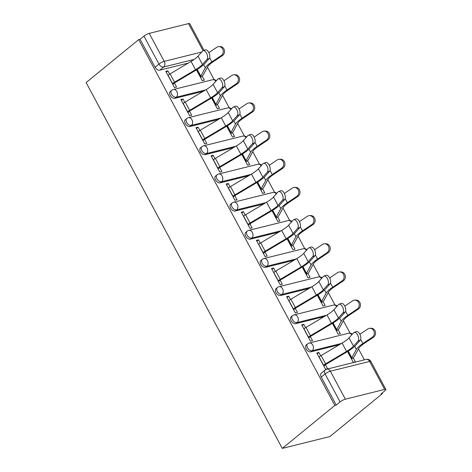 <?xml version="1.0" encoding="UTF-8"?>
<svg xmlns="http://www.w3.org/2000/svg" width="472" height="472" viewBox="0 0 472 472"><rect width="100%" height="100%" fill="white"/><g stroke="black" fill="none" stroke-linecap="round" stroke-linejoin="round"><path stroke-width="0.71" d="M306.245 344.973A4.201 2.702 50.7 0 0 306.127 348.92A4.201 2.702 50.7 0 0 310.841 351.841L312.21 350.72A4.201 2.702 -129.3 0 1 307.502 347.799A4.201 2.702 -129.3 0 1 307.614 343.858L306.245 344.973M291.141 316.806A4.201 2.702 50.7 0 0 291.023 320.753A4.201 2.702 50.7 0 0 295.738 323.674L297.112 322.553A4.201 2.702 -129.3 0 1 292.398 319.632A4.201 2.702 -129.3 0 1 292.51 315.685L291.141 316.806M276.037 288.64A4.201 2.702 50.7 0 0 275.925 292.587A4.201 2.702 50.7 0 0 280.633 295.507L282.008 294.386A4.201 2.702 -129.3 0 1 277.294 291.466A4.201 2.702 -129.3 0 1 277.412 287.519L276.037 288.64M260.933 260.473A4.201 2.702 50.7 0 0 260.821 264.42A4.201 2.702 50.7 0 0 265.529 267.341L266.904 266.22A4.201 2.702 -129.3 0 1 262.19 263.299A4.201 2.702 -129.3 0 1 262.308 259.352L260.933 260.473M245.829 232.307A4.201 2.702 50.7 0 0 245.717 236.248A4.201 2.702 50.7 0 0 250.431 239.168L251.8 238.047A4.201 2.702 -129.3 0 1 247.086 235.127A4.201 2.702 -129.3 0 1 247.204 231.186L245.829 232.307M230.731 204.14A4.201 2.702 50.7 0 0 230.613 208.081A4.201 2.702 50.7 0 0 235.327 211.002L236.696 209.881A4.201 2.702 -129.3 0 1 231.982 206.96A4.201 2.702 -129.3 0 1 232.1 203.019L230.731 204.14M215.627 175.968A4.201 2.702 50.7 0 0 215.509 179.915A4.201 2.702 50.7 0 0 220.223 182.835L221.592 181.714A4.201 2.702 -129.3 0 1 216.878 178.794A4.201 2.702 -129.3 0 1 216.996 174.846L215.627 175.968M200.523 147.801A4.201 2.702 50.7 0 0 200.405 151.748A4.201 2.702 50.7 0 0 205.119 154.668L206.488 153.547A4.201 2.702 -129.3 0 1 201.774 150.627A4.201 2.702 -129.3 0 1 201.892 146.68L200.523 147.801M185.419 119.634A4.201 2.702 50.7 0 0 185.301 123.581A4.201 2.702 50.7 0 0 190.015 126.502L191.384 125.381A4.201 2.702 -129.3 0 1 186.67 122.46A4.201 2.702 -129.3 0 1 186.788 118.513L185.419 119.634M170.315 91.468A4.201 2.702 50.7 0 0 170.197 95.409A4.201 2.702 50.7 0 0 174.911 98.329L176.28 97.214A4.201 2.702 -129.3 0 1 171.572 94.288A4.201 2.702 -129.3 0 1 171.684 90.347L170.315 91.468M194.145 59.425L163.672 67.006A4.201 2.702 -129.3 0 1 158.958 64.086L143.948 36.096L140.09 39.259L138.703 39.601L334.849 405.418L282.28 448.4L329.898 436.559L382.473 393.577L382.178 393.028M364.378 359.829L358.478 348.837M350.077 333.167L343.374 320.665M334.972 305L328.27 292.498M319.868 276.834L313.172 264.332M304.77 248.661L298.068 236.165M289.666 220.495L282.964 207.999M274.562 192.328L267.86 179.826M259.458 164.162L252.756 151.66M244.354 135.995L237.652 123.493M229.25 107.822L222.548 95.326M214.146 79.656L207.444 67.16M138.703 39.601L86.128 82.582L282.28 448.4M382.473 393.577L381.081 393.925L384.945 390.763A4.201 0.938 151.8 0 0 385.872 389.471A4.201 0.938 151.8 0 0 384.656 389.418L345.368 399.188A4.201 0.938 151.8 0 0 340.1 401.92L325.096 373.93A4.201 2.702 -129.3 0 1 325.214 369.989L321.349 373.146A4.201 2.702 -129.3 0 0 321.231 377.087L325.096 373.93A4.201 0.938 151.8 0 1 330.365 371.204L345.368 399.188M334.849 405.418L336.241 405.076L340.1 401.92M188.234 63.095L159.807 70.163L163.672 67.006A4.201 3.08 76 0 0 164.227 61.36L201.703 52.038M203.054 50.728L188.511 23.6L149.217 33.37L164.227 61.36A4.201 0.938 151.8 0 0 158.958 64.086L155.093 67.242A4.201 2.702 50.7 0 0 159.807 70.163M188.511 23.6A4.201 0.938 -28.2 0 1 189.72 23.653L204.046 50.362M143.948 36.096A4.201 0.938 -28.2 0 1 149.217 33.37M169.654 74.145L167.873 70.818L165.79 71.337L174.498 87.585L176.581 87.072L174.428 83.042M196.47 69.874L202.27 80.682L204.352 80.163L202.187 76.134M184.758 102.312L182.971 98.984L181.331 100.329M182.971 98.984L180.888 99.504L189.602 115.758L191.685 115.239L189.526 111.215M211.574 98.04L217.368 108.849L219.45 108.33L217.291 104.306M199.862 130.478L198.075 127.157L196.435 128.496M198.075 127.157L195.992 127.67L204.706 143.925L206.789 143.405L204.63 139.382M226.678 126.207L232.472 137.016L234.554 136.502L232.395 132.473M214.966 158.651L213.179 155.323L211.539 156.663M213.179 155.323L211.096 155.843L219.81 172.091L221.893 171.572L219.734 167.548M241.782 154.373L247.576 165.188L249.658 164.669L247.499 160.639M230.065 186.818L228.283 183.49L226.643 184.829M228.283 183.49L226.2 184.009L234.914 200.258L236.997 199.739L234.838 195.715M256.886 182.54L262.68 193.355L264.762 192.836L262.603 188.806M245.169 214.984L243.387 211.657L241.747 213.002M243.387 211.657L241.304 212.176L250.018 228.424L252.101 227.911L249.942 223.881M271.99 210.713L277.784 221.521L279.866 221.002L277.707 216.972M260.273 243.151L258.491 239.823L256.851 241.168M258.491 239.823L256.408 240.342L265.122 256.597L267.205 256.078L265.046 252.048M287.088 238.879L292.888 249.688L294.97 249.169L292.811 245.145M275.377 271.317L273.595 267.996L271.955 269.335M273.595 267.996L271.512 268.509L280.226 284.763L282.309 284.244L280.15 280.22M302.192 267.046L307.992 277.855L310.074 277.341L307.915 273.312M290.481 299.49L288.699 296.162L287.059 297.502M288.699 296.162L286.616 296.681L295.33 312.93L297.413 312.411L295.254 308.387M317.296 295.212L323.096 306.027L325.178 305.508L323.019 301.478M305.585 327.656L303.803 324.329L302.157 325.668M303.803 324.329L301.72 324.848L310.434 341.097L312.511 340.577L310.358 336.554M332.4 323.379L338.2 334.194L340.282 333.674L338.123 329.645M320.689 355.823L318.901 352.495L317.261 353.841M318.901 352.495L316.824 353.015L325.532 369.263L327.615 368.75L325.462 364.72M339.268 344.772L310.841 351.841M324.164 316.606L295.738 323.674M309.06 288.439L280.633 295.507M293.956 260.267L265.529 267.341M278.852 232.1L250.431 239.168M263.748 203.933L235.327 211.002M248.644 175.767L220.223 182.835M233.54 147.6L205.119 154.668M218.442 119.428L190.015 126.502M203.338 91.261L174.911 98.329M167.873 70.818L166.227 72.163M347.504 351.551L353.304 362.36L355.387 361.841L353.221 357.811M336.241 405.076L321.231 377.087M140.09 39.259L155.093 67.242M206.996 59.401A4.832 2.454 -110.5 0 0 206.83 53.808A4.832 2.454 -110.5 0 0 203.084 50.722A4.832 2.454 -110.5 0 0 202.541 51.094L198.01 56.174L202.464 64.481L206.996 59.401L209.202 58.581L204.665 63.655A15.765 3.51 -28.2 0 1 196.275 69.986L175.289 82.464A2.519 0.56 151.8 0 0 174.315 83.131L172.781 84.382M203.084 50.722L205.285 49.896A4.832 2.454 69.5 0 1 209.037 52.982A4.832 2.454 69.5 0 1 209.202 58.581M172.398 83.668L172.51 83.579A5.257 1.168 -28.2 0 1 174.54 82.187L195.526 69.714A13.027 2.903 151.8 0 0 202.464 64.481M167.949 75.367L168.056 75.278A5.257 1.168 -28.2 0 1 170.085 73.886L191.072 61.407A13.027 2.903 151.8 0 0 198.01 56.174M218.849 46.61L220.088 46.575A4.832 4.307 88.4 0 1 224.353 50.067A4.832 4.307 88.4 0 1 222.454 55.56L221.209 55.596A4.832 4.307 -91.6 0 0 223.114 50.097A4.832 4.307 -91.6 0 0 218.849 46.61A4.832 4.307 -91.6 0 0 216.754 47.288L208.848 52.593M221.209 55.596L211.857 61.867A15.765 3.51 151.8 0 0 205.326 67.738L200.801 76.122A2.519 0.56 -28.2 0 1 200.275 76.676L200.169 76.765M200.547 77.479L202.081 76.228A5.257 1.168 151.8 0 0 203.172 75.066L207.698 66.682A13.027 2.903 -28.2 0 1 213.096 61.832L222.454 55.56M222.1 87.568A4.832 2.454 -110.5 0 0 221.934 81.975A4.832 2.454 -110.5 0 0 218.182 78.889A4.832 2.454 -110.5 0 0 217.645 79.266L213.114 84.34L217.568 92.648L222.1 87.568L224.306 86.748L219.769 91.828A15.765 3.51 -28.2 0 1 211.379 98.152L190.393 110.631A2.519 0.56 151.8 0 0 189.419 111.298L187.885 112.554M218.182 78.889L220.389 78.063A4.832 2.454 69.5 0 1 224.141 81.154A4.832 2.454 69.5 0 1 224.306 86.748M187.502 111.84L187.614 111.746A5.257 1.168 -28.2 0 1 189.638 110.359L210.63 97.881A13.027 2.903 151.8 0 0 217.568 92.648M183.047 103.533L183.16 103.445A5.257 1.168 -28.2 0 1 185.189 102.052L206.175 89.574A13.027 2.903 151.8 0 0 213.114 84.34M237.204 115.734A4.832 2.454 -110.5 0 0 237.038 110.141A4.832 2.454 -110.5 0 0 233.286 107.055A4.832 2.454 -110.5 0 0 232.749 107.433L228.218 112.507L232.667 120.814L237.204 115.734L239.41 114.914L234.873 119.994A15.765 3.51 -28.2 0 1 226.483 126.325L205.497 138.797A2.519 0.56 151.8 0 0 204.523 139.47L202.989 140.721M233.286 107.055L235.493 106.235A4.832 2.454 69.5 0 1 239.245 109.321A4.832 2.454 69.5 0 1 239.41 114.914M202.606 140.007L202.718 139.918A5.257 1.168 -28.2 0 1 204.742 138.526L225.734 126.048A13.027 2.903 151.8 0 0 232.667 120.814M198.151 131.7L198.264 131.611A5.257 1.168 -28.2 0 1 200.293 130.219L221.279 117.74A13.027 2.903 151.8 0 0 228.218 112.507M233.953 74.777L235.192 74.741A4.832 4.307 88.4 0 1 239.457 78.234A4.832 4.307 88.4 0 1 237.558 83.727L236.313 83.762A4.832 4.307 -91.6 0 0 238.218 78.269A4.832 4.307 -91.6 0 0 233.953 74.777A4.832 4.307 -91.6 0 0 231.858 75.455L223.952 80.759M236.313 83.762L226.961 90.034A15.765 3.51 151.8 0 0 220.43 95.904L215.905 104.288A2.519 0.56 -28.2 0 1 215.38 104.843L215.267 104.931M215.651 105.645L217.185 104.395A5.257 1.168 151.8 0 0 218.276 103.232L222.802 94.854A13.027 2.903 -28.2 0 1 228.2 90.005L237.558 83.727M249.057 102.943L250.296 102.908A4.832 4.307 88.4 0 1 254.561 106.401A4.832 4.307 88.4 0 1 252.662 111.894L251.417 111.929A4.832 4.307 -91.6 0 0 253.316 106.436A4.832 4.307 -91.6 0 0 249.057 102.943A4.832 4.307 -91.6 0 0 246.962 103.622L239.056 108.932M251.417 111.929L242.065 118.206A15.765 3.51 151.8 0 0 235.534 124.071L231.009 132.455A2.519 0.56 -28.2 0 1 230.483 133.01L230.371 133.098M230.755 133.812L232.289 132.561A5.257 1.168 151.8 0 0 233.38 131.405L237.906 123.021A13.027 2.903 -28.2 0 1 243.304 118.171L252.662 111.894M252.308 143.907A4.832 2.454 -110.5 0 0 252.142 138.308A4.832 2.454 -110.5 0 0 248.39 135.222A4.832 2.454 -110.5 0 0 247.853 135.6L243.322 140.68L247.77 148.981L252.308 143.907L254.514 143.081L249.977 148.161A15.765 3.51 -28.2 0 1 241.587 154.492L220.595 166.97A2.519 0.56 151.8 0 0 219.627 167.637L218.093 168.887M248.39 135.222L250.597 134.402A4.832 2.454 69.5 0 1 254.349 137.488A4.832 2.454 69.5 0 1 254.514 143.081M217.71 168.174L217.822 168.085A5.257 1.168 -28.2 0 1 219.846 166.693L240.838 154.214A13.027 2.903 151.8 0 0 247.77 148.981M213.255 159.866L213.368 159.778A5.257 1.168 -28.2 0 1 215.391 158.385L236.383 145.907A13.027 2.903 151.8 0 0 243.322 140.68M267.412 172.073A4.832 2.454 -110.5 0 0 267.246 166.48A4.832 2.454 -110.5 0 0 263.494 163.389A4.832 2.454 -110.5 0 0 262.957 163.766L258.42 168.846L262.875 177.147L267.412 172.073L269.612 171.248L265.081 176.327A15.765 3.51 -28.2 0 1 256.691 182.658L235.699 195.137A2.519 0.56 151.8 0 0 234.726 195.803L233.197 197.054M263.494 163.389L265.701 162.569A4.832 2.454 69.5 0 1 269.447 165.654A4.832 2.454 69.5 0 1 269.612 171.248M232.814 196.34L232.926 196.252A5.257 1.168 -28.2 0 1 234.95 194.859L255.942 182.381A13.027 2.903 151.8 0 0 262.875 177.147M228.359 188.033L228.472 187.945A5.257 1.168 -28.2 0 1 230.495 186.552L251.487 174.079A13.027 2.903 151.8 0 0 258.42 168.846M282.516 200.24A4.832 2.454 -110.5 0 0 282.35 194.647A4.832 2.454 -110.5 0 0 278.598 191.561A4.832 2.454 -110.5 0 0 278.061 191.933L273.524 197.013L277.978 205.32L282.516 200.24L284.716 199.42L280.185 204.494A15.765 3.51 -28.2 0 1 271.795 210.825L250.803 223.303A2.519 0.56 151.8 0 0 249.83 223.97L248.302 225.221M278.598 191.561L280.805 190.735A4.832 2.454 69.5 0 1 284.551 193.821A4.832 2.454 69.5 0 1 284.716 199.42M247.918 224.507L248.024 224.418A5.257 1.168 -28.2 0 1 250.054 223.026L271.046 210.553A13.027 2.903 151.8 0 0 277.978 205.32M243.463 216.205L243.576 216.111A5.257 1.168 -28.2 0 1 245.599 214.725L266.591 202.246A13.027 2.903 151.8 0 0 273.524 197.013M264.161 131.11L265.4 131.074A4.832 4.307 88.4 0 1 269.665 134.567A4.832 4.307 88.4 0 1 267.76 140.06L266.521 140.095A4.832 4.307 -91.6 0 0 268.421 134.603A4.832 4.307 -91.6 0 0 264.161 131.11A4.832 4.307 -91.6 0 0 262.066 131.788L254.16 137.098M266.521 140.095L257.169 146.373A15.765 3.51 151.8 0 0 250.638 152.238L246.113 160.622A2.519 0.56 -28.2 0 1 245.587 161.176L245.475 161.271M245.859 161.984L247.393 160.728A5.257 1.168 151.8 0 0 248.484 159.571L253.01 151.188A13.027 2.903 -28.2 0 1 258.408 146.338L267.76 140.06M279.259 159.276L280.504 159.247A4.832 4.307 88.4 0 1 284.769 162.734A4.832 4.307 88.4 0 1 282.864 168.227L281.625 168.262A4.832 4.307 -91.6 0 0 283.524 162.769A4.832 4.307 -91.6 0 0 279.259 159.276A4.832 4.307 -91.6 0 0 277.17 159.961L269.264 165.265M281.625 168.262L272.267 174.54A15.765 3.51 151.8 0 0 265.742 180.404L261.217 188.788A2.519 0.56 -28.2 0 1 260.692 189.349L260.579 189.437M260.963 190.151L262.497 188.9A5.257 1.168 151.8 0 0 263.588 187.738L268.114 179.354A13.027 2.903 -28.2 0 1 273.512 174.504L282.864 168.227M294.363 187.449L295.608 187.413A4.832 4.307 88.4 0 1 299.873 190.9A4.832 4.307 88.4 0 1 297.968 196.399L296.729 196.429A4.832 4.307 -91.6 0 0 298.628 190.936A4.832 4.307 -91.6 0 0 294.363 187.449A4.832 4.307 -91.6 0 0 292.274 188.127L284.368 193.431M296.729 196.429L287.371 202.706A15.765 3.51 151.8 0 0 280.846 208.577L276.321 216.955A2.519 0.56 -28.2 0 1 275.796 217.515L275.683 217.604M276.067 218.318L277.595 217.067A5.257 1.168 151.8 0 0 278.692 215.905L283.218 207.521A13.027 2.903 -28.2 0 1 288.616 202.671L297.968 196.399M297.62 228.407A4.832 2.454 -110.5 0 0 297.454 222.813A4.832 2.454 -110.5 0 0 293.702 219.728A4.832 2.454 -110.5 0 0 293.165 220.1L288.628 225.179L293.082 233.487L297.62 228.407L299.82 227.587L295.289 232.667A15.765 3.51 -28.2 0 1 286.899 238.991L265.907 251.47A2.519 0.56 151.8 0 0 264.934 252.137L263.405 253.393M293.702 219.728L295.909 218.902A4.832 2.454 69.5 0 1 299.655 221.993A4.832 2.454 69.5 0 1 299.82 227.587M263.022 252.679L263.128 252.585A5.257 1.168 -28.2 0 1 265.158 251.198L286.15 238.72A13.027 2.903 151.8 0 0 293.082 233.487M258.567 244.372L258.674 244.284A5.257 1.168 -28.2 0 1 260.703 242.891L281.695 230.413A13.027 2.903 151.8 0 0 288.628 225.179M309.467 215.615L310.712 215.58A4.832 4.307 88.4 0 1 314.977 219.073A4.832 4.307 88.4 0 1 313.072 224.566L311.833 224.601A4.832 4.307 -91.6 0 0 313.732 219.108A4.832 4.307 -91.6 0 0 309.467 215.615A4.832 4.307 -91.6 0 0 307.378 216.294L299.466 221.598M311.833 224.601L302.475 230.873A15.765 3.51 151.8 0 0 295.95 236.743L291.419 245.127A2.519 0.56 -28.2 0 1 290.894 245.682L290.787 245.77M291.171 246.484L292.699 245.233A5.257 1.168 151.8 0 0 293.796 244.071L298.322 235.693A13.027 2.903 -28.2 0 1 303.72 230.843L313.072 224.566M312.718 256.573A4.832 2.454 -110.5 0 0 312.553 250.98A4.832 2.454 -110.5 0 0 308.806 247.894A4.832 2.454 -110.5 0 0 308.269 248.272L303.732 253.346L308.187 261.653L312.718 256.573L314.924 255.753L310.393 260.833A15.765 3.51 -28.2 0 1 302.003 267.164L281.011 279.636A2.519 0.56 151.8 0 0 280.038 280.309L278.51 281.56M308.806 247.894L311.007 247.074A4.832 2.454 69.5 0 1 314.759 250.16A4.832 2.454 69.5 0 1 314.924 255.753M278.126 280.846L278.232 280.757A5.257 1.168 -28.2 0 1 280.262 279.365L301.248 266.887A13.027 2.903 151.8 0 0 308.187 261.653M273.671 272.539L273.778 272.45A5.257 1.168 -28.2 0 1 275.807 271.058L296.799 258.579A13.027 2.903 151.8 0 0 303.732 253.346M324.571 243.782L325.816 243.747A4.832 4.307 88.4 0 1 330.076 247.239A4.832 4.307 88.4 0 1 328.176 252.732L326.937 252.768A4.832 4.307 -91.6 0 0 328.837 247.275A4.832 4.307 -91.6 0 0 324.571 243.782A4.832 4.307 -91.6 0 0 322.482 244.461L314.57 249.765M326.937 252.768L317.579 259.045A15.765 3.51 151.8 0 0 311.054 264.91L306.523 273.294A2.519 0.56 -28.2 0 1 305.998 273.848L305.891 273.937M306.275 274.651L307.803 273.4A5.257 1.168 151.8 0 0 308.9 272.244L313.426 263.86A13.027 2.903 -28.2 0 1 318.824 259.01L328.176 252.732M327.822 284.746A4.832 2.454 -110.5 0 0 327.656 279.147A4.832 2.454 -110.5 0 0 323.91 276.061A4.832 2.454 -110.5 0 0 323.373 276.439L318.836 281.513L323.291 289.82L327.822 284.746L330.028 283.92L325.497 289A15.765 3.51 -28.2 0 1 317.107 295.33L296.115 307.809A2.519 0.56 151.8 0 0 295.142 308.476L293.608 309.726M323.91 276.061L326.111 275.241A4.832 2.454 69.5 0 1 329.863 278.327A4.832 2.454 69.5 0 1 330.028 283.92M293.23 309.012L293.336 308.924A5.257 1.168 -28.2 0 1 295.366 307.532L316.352 295.053A13.027 2.903 151.8 0 0 323.291 289.82M288.775 300.705L288.882 300.617A5.257 1.168 -28.2 0 1 290.911 299.224L311.898 286.746A13.027 2.903 151.8 0 0 318.836 281.513M339.675 271.949L340.914 271.913A4.832 4.307 88.4 0 1 345.179 275.406A4.832 4.307 88.4 0 1 343.28 280.899L342.035 280.934A4.832 4.307 -91.6 0 0 343.94 275.442A4.832 4.307 -91.6 0 0 339.675 271.949A4.832 4.307 -91.6 0 0 337.586 272.627L329.674 277.937M342.035 280.934L332.683 287.212A15.765 3.51 151.8 0 0 326.152 293.077L321.627 301.46A2.519 0.56 -28.2 0 1 321.102 302.015L320.995 302.109M321.379 302.823L322.907 301.567A5.257 1.168 151.8 0 0 324.004 300.41L328.53 292.026A13.027 2.903 -28.2 0 1 333.928 287.177L343.28 280.899M342.926 312.912A4.832 2.454 -110.5 0 0 342.761 307.319A4.832 2.454 -110.5 0 0 339.014 304.228A4.832 2.454 -110.5 0 0 338.471 304.605L333.94 309.685L338.394 317.986L342.926 312.912L345.132 312.086L340.595 317.166A15.765 3.51 -28.2 0 1 332.205 323.497L311.219 335.976A2.519 0.56 151.8 0 0 310.246 336.642L308.712 337.893M339.014 304.228L341.215 303.407A4.832 2.454 69.5 0 1 344.967 306.493A4.832 2.454 69.5 0 1 345.132 312.086M308.328 337.179L308.44 337.091A5.257 1.168 -28.2 0 1 310.47 335.698L331.456 323.22A13.027 2.903 151.8 0 0 338.394 317.986M303.879 328.872L303.986 328.783A5.257 1.168 -28.2 0 1 306.015 327.391L327.002 314.918A13.027 2.903 151.8 0 0 333.94 309.685M354.779 300.115L356.018 300.08A4.832 4.307 88.4 0 1 360.283 303.573A4.832 4.307 88.4 0 1 358.384 309.066L357.139 309.101A4.832 4.307 -91.6 0 0 359.044 303.608A4.832 4.307 -91.6 0 0 354.779 300.115A4.832 4.307 -91.6 0 0 352.69 300.794L344.778 306.104M357.139 309.101L347.787 315.379A15.765 3.51 151.8 0 0 341.256 321.243L336.731 329.627A2.519 0.56 -28.2 0 1 336.206 330.188L336.099 330.276M336.483 330.99L338.011 329.739A5.257 1.168 151.8 0 0 339.102 328.577L343.634 320.193A13.027 2.903 -28.2 0 1 349.026 315.343L358.384 309.066M358.03 341.079A4.832 2.454 -110.5 0 0 357.864 335.486A4.832 2.454 -110.5 0 0 354.112 332.394A4.832 2.454 -110.5 0 0 353.575 332.772L349.044 337.852L353.498 346.159L358.03 341.079L360.236 340.259L355.699 345.333A15.765 3.51 -28.2 0 1 347.309 351.664L326.323 364.142A2.519 0.56 151.8 0 0 325.35 364.809L323.816 366.06M354.112 332.394L356.319 331.574A4.832 2.454 69.5 0 1 360.071 334.66A4.832 2.454 69.5 0 1 360.236 340.259M323.432 365.346L323.544 365.257A5.257 1.168 -28.2 0 1 325.574 363.865L346.56 351.392A13.027 2.903 151.8 0 0 353.498 346.159M318.983 357.044L319.09 356.95A5.257 1.168 -28.2 0 1 321.119 355.563L342.106 343.085A13.027 2.903 151.8 0 0 349.044 337.852M369.883 328.288L371.122 328.252A4.832 4.307 88.4 0 1 375.387 331.739A4.832 4.307 88.4 0 1 373.488 337.238L372.243 337.268A4.832 4.307 -91.6 0 0 374.148 331.775A4.832 4.307 -91.6 0 0 369.883 328.288A4.832 4.307 -91.6 0 0 367.788 328.966L359.882 334.27M372.243 337.268L362.891 343.545A15.765 3.51 151.8 0 0 356.36 349.416L351.835 357.794A2.519 0.56 -28.2 0 1 351.31 358.354L351.203 358.443M351.581 359.157L353.115 357.906A5.257 1.168 151.8 0 0 354.207 356.743L358.732 348.36A13.027 2.903 -28.2 0 1 364.13 343.51L373.488 337.238M384.656 389.418L369.653 361.434L330.365 371.204A4.201 3.08 -104 0 0 326.854 369.163A4.201 4.201 0 0 0 325.214 369.989M341.522 343.433L312.21 350.72A4.201 3.08 -104 0 0 312.771 345.073A4.201 3.08 76 0 0 309.26 343.032A4.201 4.201 0 0 0 307.614 343.858M326.417 315.267L297.112 322.553A4.201 3.08 -104 0 0 297.667 316.907A4.201 3.08 76 0 0 294.156 314.865A4.201 4.201 0 0 0 292.51 315.685M311.313 287.094L282.008 294.386A4.201 3.08 -104 0 0 282.563 288.74A4.201 3.08 76 0 0 279.052 286.693A4.201 4.201 0 0 0 277.412 287.519M296.209 258.927L266.904 266.22A4.201 3.08 -104 0 0 267.459 260.568A4.201 3.08 76 0 0 263.954 258.526A4.201 4.201 0 0 0 262.308 259.352M281.106 230.761L251.8 238.047A4.201 3.08 -104 0 0 252.355 232.401A4.201 3.08 76 0 0 248.85 230.36A4.201 4.201 0 0 0 247.204 231.186M266.002 202.594L236.696 209.881A4.201 3.08 -104 0 0 237.251 204.234A4.201 3.08 76 0 0 233.746 202.193A4.201 4.201 0 0 0 232.1 203.019M250.897 174.428L221.592 181.714A4.201 3.08 -104 0 0 222.147 176.068A4.201 3.08 76 0 0 218.642 174.026A4.201 4.201 0 0 0 216.996 174.846M235.799 146.255L206.488 153.547A4.201 3.08 -104 0 0 207.043 147.901A4.201 3.08 76 0 0 203.538 145.854A4.201 4.201 0 0 0 201.892 146.68M220.695 118.088L191.384 125.381A4.201 3.08 -104 0 0 191.939 119.729A4.201 3.08 76 0 0 188.434 117.687A4.201 4.201 0 0 0 186.788 118.513M205.591 89.922L176.28 97.214A4.201 3.08 -104 0 0 176.835 91.562A4.201 3.08 76 0 0 173.33 89.521A4.201 4.201 0 0 0 171.684 90.347M215.828 81.302A4.201 3.08 -104 0 0 212.618 79.75A4.201 4.201 0 0 1 216.4 80.659M230.932 109.469A4.201 3.08 -104 0 0 227.722 107.917A4.201 4.201 0 0 1 231.504 108.831M246.036 137.635A4.201 3.08 -104 0 0 242.826 136.083A4.201 4.201 0 0 1 246.602 136.998M261.14 165.802A4.201 3.08 -104 0 0 257.93 164.25A4.201 4.201 0 0 1 261.706 165.165M276.244 193.974A4.201 3.08 -104 0 0 273.034 192.423A4.201 4.201 0 0 1 276.81 193.331M291.342 222.141A4.201 3.08 -104 0 0 288.138 220.589A4.201 4.201 0 0 1 291.914 221.498M306.446 250.307A4.201 3.08 -104 0 0 303.242 248.756A4.201 4.201 0 0 1 307.018 249.67M321.55 278.474A4.201 3.08 -104 0 0 318.346 276.922A4.201 4.201 0 0 1 322.122 277.837M336.654 306.641A4.201 3.08 -104 0 0 333.45 305.089A4.201 4.201 0 0 1 337.226 306.003M351.758 334.813A4.201 3.08 -104 0 0 348.554 333.262A4.201 4.201 0 0 1 352.33 334.17M366.148 359.393A4.201 3.08 -104 0 1 369.653 361.434A4.201 0.938 -28.2 0 1 370.868 361.481A4.201 4.201 0 0 0 366.148 359.393L326.854 369.163M168.056 75.278L172.51 83.579M170.085 73.886L174.54 82.187M191.072 61.407L195.526 69.714M200.275 76.676L196.588 69.803M200.801 76.122L197.207 69.419M211.857 61.867L209.645 57.749M205.326 67.738L203.68 64.664M183.16 103.445L187.614 111.746M185.189 102.052L189.638 110.359M206.175 89.574L210.63 97.881M198.264 131.611L202.718 139.918M200.293 130.219L204.742 138.526M221.279 117.74L225.734 126.048M215.38 104.843L211.692 97.969M215.905 104.288L212.311 97.592M226.961 90.034L224.749 85.916M220.43 95.904L218.784 92.831M230.483 133.01L226.796 126.136M231.009 132.455L227.415 125.758M242.065 118.206L239.853 114.082M235.534 124.071L233.888 120.997M213.368 159.778L217.822 168.085M215.391 158.385L219.846 166.693M236.383 145.907L240.838 154.214M228.472 187.945L232.926 196.252M230.495 186.552L234.95 194.859M251.487 174.079L255.942 182.381M243.576 216.111L248.024 224.418M245.599 214.725L250.054 223.026M266.591 202.246L271.046 210.553M245.587 161.176L241.9 154.303M246.113 160.622L242.519 153.925M257.169 146.373L254.957 142.255M250.638 152.238L248.992 149.164M260.692 189.349L257.004 182.469M261.217 188.788L257.623 182.092M272.267 174.54L270.061 170.422M265.742 180.404L264.09 177.33M275.796 217.515L272.108 210.636M276.321 216.955L272.727 210.258M287.371 202.706L285.165 198.588M280.846 208.577L279.194 205.503M258.674 244.284L263.128 252.585M260.703 242.891L265.158 251.198M281.695 230.413L286.15 238.72M290.894 245.682L287.212 238.808M291.419 245.127L287.832 238.431M302.475 230.873L300.269 226.755M295.95 236.743L294.298 233.669M273.778 272.45L278.232 280.757M275.807 271.058L280.262 279.365M296.799 258.579L301.248 266.887M305.998 273.848L302.316 266.975M306.523 273.294L302.935 266.597M317.579 259.045L315.373 254.921M311.054 264.91L309.402 261.836M288.882 300.617L293.336 308.924M290.911 299.224L295.366 307.532M311.898 286.746L316.352 295.053M321.102 302.015L317.414 295.142M321.627 301.46L318.039 294.764M332.683 287.212L330.477 283.094M326.152 293.077L324.506 290.003M303.986 328.783L308.44 337.091M306.015 327.391L310.47 335.698M327.002 314.918L331.456 323.22M336.206 330.188L332.518 323.308M336.731 329.627L333.143 322.931M347.787 315.379L345.581 311.26M341.256 321.243L339.61 318.169M319.09 356.95L323.544 365.257M321.119 355.563L325.574 363.865M342.106 343.085L346.56 351.392M351.31 358.354L347.622 351.475M351.835 357.794L348.242 351.097M362.891 343.545L360.679 339.427M356.36 349.416L354.714 346.342M173.33 89.521L212.618 79.75M188.434 117.687L227.722 107.917M203.538 145.854L242.826 136.083M218.642 174.026L257.93 164.25M233.746 202.193L273.034 192.423M248.85 230.36L288.138 220.589M263.954 258.526L303.242 248.756M279.052 286.693L318.346 276.922M294.156 314.865L333.45 305.089M309.26 343.032L348.554 333.262M385.872 389.471L370.868 361.481"/></g></svg>
